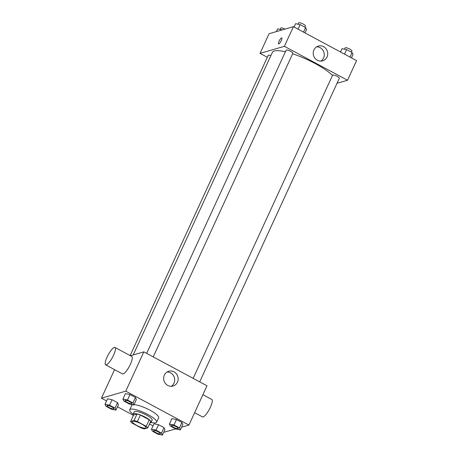 <?xml version="1.0" encoding="UTF-8"?>
<svg xmlns="http://www.w3.org/2000/svg" width="458" height="458" viewBox="0 0 458 458"><rect width="100%" height="100%" fill="white"/><g stroke="black" fill="none" stroke-linecap="round" stroke-linejoin="round"><path stroke-width="0.69" d="M145.478 428.115A7.408 1.718 24.7 0 1 137.572 425.866A7.408 1.718 24.7 0 1 132.431 421.629A7.408 1.718 24.7 0 1 139.879 423.163A7.408 1.718 24.7 0 1 145.89 427.818A7.408 1.718 24.7 0 1 145.478 428.115M146.228 426.341L137.366 421.578A9.561 2.216 24.7 0 0 134.028 420.553L130.61 421.537A9.561 2.216 24.7 0 0 132.093 423.106L140.955 427.864A9.561 2.216 24.7 0 0 144.293 428.894L147.711 427.904A9.561 2.216 24.7 0 0 146.228 426.341L149.239 419.791L140.377 415.034L137.366 421.578M149.239 419.791A9.561 2.216 24.7 0 1 150.722 421.36L147.711 427.904M140.377 415.034A9.561 2.216 24.7 0 0 137.039 414.003L133.621 414.994L130.61 421.537M150.064 422.786A9.876 2.284 -155.3 0 0 151.146 422.305A9.876 2.284 -155.3 0 0 143.125 416.099A9.876 2.284 -155.3 0 0 133.198 414.049A9.876 2.284 -155.3 0 0 133.536 415.183M133.198 414.049L134.2 411.868A9.876 2.284 24.7 0 1 144.133 413.918A9.876 2.284 24.7 0 1 152.148 420.118L151.146 422.305M137.039 414.003L134.028 420.553M133.152 414.204A14.816 3.429 24.7 0 1 129.717 409.801A14.816 3.429 24.7 0 1 144.608 412.876A14.816 3.429 24.7 0 1 156.636 422.184A14.816 3.429 24.7 0 1 155.806 422.78A14.816 3.429 24.7 0 1 151.054 422.436M129.717 409.801L131.721 405.439A14.816 3.429 24.7 0 1 132.946 404.757M133.971 404.7A14.816 3.429 24.7 0 1 149.829 410.105A14.816 3.429 24.7 0 1 158.645 417.816L156.636 422.184M115.943 410.128L118.456 404.672L117.546 402.674L112.078 399.731L107.516 398.792L105.008 404.248L105.918 406.246L111.386 409.183L115.943 410.128L115.038 408.13L109.565 405.193L105.008 404.248M133.856 404.946L136.369 399.49L135.459 397.492L129.992 394.556L125.429 393.611L122.921 399.067L123.832 401.065L129.299 404.002L133.856 404.946L132.952 402.948L127.479 400.011L122.921 399.067M181.591 427.194L188.931 425.076L125.773 391.143L101.436 398.179L106.537 400.922M117.477 406.801L133.444 415.377M149.503 424.005L153.018 425.894M163.958 431.774L164.588 432.112L175.66 428.911M162.424 435.1L164.937 429.644L164.027 427.646L158.56 424.709L153.997 423.765L151.489 429.22L152.399 431.218L157.867 434.161L162.424 435.1L161.519 433.102L156.046 430.165L151.489 429.22M180.338 429.919L182.851 424.463L181.941 422.465L176.473 419.528L171.91 418.583L169.403 424.039L170.313 426.037L175.78 428.98L180.338 429.919L179.433 427.921L173.96 424.984L169.403 424.039M114.563 369.646L101.436 398.179M188.931 425.076L206.999 385.791L143.846 351.858L130.421 355.74M143.846 351.858L125.773 391.143M177.458 382.167A7.689 7.225 -106.1 0 1 173.038 386.031A7.689 7.225 -106.1 0 1 163.964 380.655A7.689 7.225 -106.1 0 1 168.767 371.261A7.689 7.225 -106.1 0 1 176.399 373.837A7.689 7.225 -106.1 0 1 177.458 382.167M114.992 347.45L131.83 356.496A9.876 2.485 118.2 0 1 129.895 365.318A9.876 2.485 118.2 0 1 123.145 373.928A9.876 2.485 118.2 0 1 122.481 373.9L105.643 364.849A9.876 2.485 118.2 0 1 108.128 354.973A9.876 2.485 118.2 0 1 114.992 347.45A9.876 2.485 118.2 0 1 113.052 356.272A9.876 2.485 118.2 0 1 106.302 364.877A9.876 2.485 118.2 0 1 105.643 364.849M194.633 412.669L202.476 416.883A9.876 2.485 -61.8 0 0 209.34 409.355A9.876 2.485 -61.8 0 0 211.825 399.479L202.905 394.687M167.101 371.993A7.689 7.225 -106.1 0 1 173.994 383.169A7.689 7.225 -106.1 0 1 171.24 386.3M133.209 354.933L272.378 52.361A34.568 8.004 24.7 0 1 285.403 51.771M292.622 53.809A34.568 8.004 24.7 0 1 332.462 75.484M199.699 381.869L339.344 78.249A3.704 0.859 -155.3 0 0 336.773 76.131A3.704 0.859 -155.3 0 0 332.823 75.003A3.704 0.859 -155.3 0 0 332.617 75.152L193.156 378.354M130.135 355.585L268.222 55.361A3.704 0.859 24.7 0 1 270.85 55.676M146.68 353.381L286.136 50.18A3.704 0.859 24.7 0 1 289.857 50.947A3.704 0.859 24.7 0 1 292.862 53.277L153.218 356.897M337.025 83.287L347.53 80.253L284.378 46.321L260.035 53.357L267.34 57.279M347.53 80.253L356.564 60.611L293.412 26.678L269.069 33.715L260.035 53.357M293.412 26.678L284.378 46.321M327.023 56.987A7.689 7.225 -106.1 0 1 322.604 60.851A7.689 7.225 -106.1 0 1 313.53 55.47A7.689 7.225 -106.1 0 1 318.333 46.081A7.689 7.225 -106.1 0 1 325.964 48.657A7.689 7.225 -106.1 0 1 327.023 56.987M278.802 43.911A3.395 0.853 118.2 0 1 278.573 43.899A3.395 0.853 118.2 0 1 279.432 40.504A3.395 0.853 118.2 0 1 281.79 37.917A3.395 0.853 118.2 0 1 281.12 40.951A3.395 0.853 118.2 0 1 278.802 43.911M278.573 43.899A3.395 0.853 118.2 0 1 279.432 40.504A3.395 0.853 118.2 0 1 281.79 37.922M316.667 46.813A7.689 7.225 -106.1 0 1 323.56 57.989A7.689 7.225 -106.1 0 1 320.806 61.12M351.463 57.868L352.992 54.542L352.082 52.544L346.614 49.607L342.057 48.668L340.523 51.994M352.082 52.544L349.998 57.084M346.614 49.607L344.53 54.141M344.559 49.183L345.16 47.872A3.704 0.859 24.7 0 1 348.887 48.645A3.704 0.859 24.7 0 1 351.893 50.97L351.349 52.149M304.982 32.896L306.511 29.57L305.6 27.572L300.133 24.635L295.576 23.69L294.042 27.016M305.6 27.572L303.517 32.106M300.133 24.635L298.049 29.169M298.078 24.211L298.679 22.9A3.704 0.859 24.7 0 1 302.406 23.667A3.704 0.859 24.7 0 1 305.412 25.997L304.868 27.177M282.34 29.879L277.663 28.871L276.409 31.596M280.164 29.392L280.771 28.081A3.704 0.859 24.7 0 1 285.019 29.106M171.504 425.43L171.498 425.448A3.704 0.859 24.7 0 1 171.504 425.43A3.704 0.859 24.7 0 1 175.231 426.203A3.704 0.859 24.7 0 1 178.236 428.528A3.704 0.859 24.7 0 1 178.231 428.539A3.704 0.859 24.7 0 1 178.019 428.694A3.704 0.859 24.7 0 1 174.069 427.566A3.704 0.859 24.7 0 1 171.498 425.448A3.704 0.859 24.7 0 1 175.219 426.221A3.704 0.859 24.7 0 1 178.225 428.545L178.236 428.528M182.851 424.463L181.941 422.465L179.433 427.921M181.941 422.465L176.473 419.528L173.96 424.984M176.473 419.528L171.91 418.583M125.017 400.475L125.023 400.458A3.704 0.859 24.7 0 1 125.023 400.458A3.704 0.859 24.7 0 1 128.75 401.225A3.704 0.859 24.7 0 1 131.755 403.555A3.704 0.859 24.7 0 1 131.749 403.561L131.744 403.572A3.704 0.859 24.7 0 1 131.538 403.721A3.704 0.859 24.7 0 1 127.587 402.593A3.704 0.859 24.7 0 1 125.017 400.475A3.704 0.859 24.7 0 1 128.738 401.242A3.704 0.859 24.7 0 1 131.744 403.572M136.369 399.49L135.459 397.492L132.952 402.948M135.459 397.492L129.992 394.556L127.479 400.011M129.992 394.556L125.429 393.611M153.59 430.623A3.704 0.859 24.7 0 1 153.59 430.612A3.704 0.859 24.7 0 1 157.317 431.384A3.704 0.859 24.7 0 1 160.323 433.709A3.704 0.859 24.7 0 1 160.317 433.72M164.937 429.644L164.027 427.646L161.519 433.102M164.027 427.646L158.56 424.709L156.046 430.165M158.56 424.709L153.997 423.765M160.105 433.875A3.704 0.859 24.7 0 1 156.155 432.747A3.704 0.859 24.7 0 1 153.585 430.629A3.704 0.859 24.7 0 1 157.306 431.402A3.704 0.859 24.7 0 1 160.311 433.726A3.704 0.859 24.7 0 1 160.105 433.875M107.109 405.639L107.103 405.656A3.704 0.859 24.7 0 1 107.109 405.639A3.704 0.859 24.7 0 1 110.836 406.406A3.704 0.859 24.7 0 1 113.842 408.736A3.704 0.859 24.7 0 1 113.836 408.742L113.83 408.754A3.704 0.859 24.7 0 1 113.624 408.902A3.704 0.859 24.7 0 1 109.674 407.775A3.704 0.859 24.7 0 1 107.103 405.656A3.704 0.859 24.7 0 1 110.825 406.423A3.704 0.859 24.7 0 1 113.83 408.754M118.456 404.672L117.546 402.674L115.038 408.13M117.546 402.674L112.078 399.731L109.565 405.193M112.078 399.731L107.516 398.792"/></g></svg>
